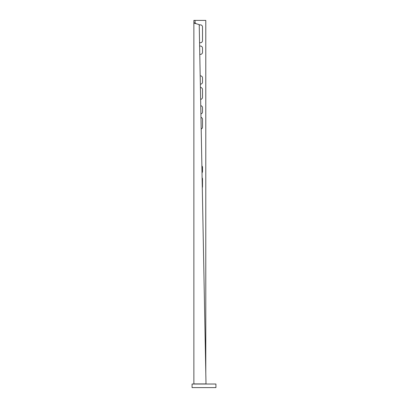 <?xml version="1.0" encoding="UTF-8"?>
<svg xmlns="http://www.w3.org/2000/svg" width="408" height="408" viewBox="0 0 408 408"><rect width="100%" height="100%" fill="white"/><g stroke="black" fill="none" stroke-linecap="round" stroke-linejoin="round"><path stroke-width="0.61" d="M192.076 387.6L215.924 387.6L215.924 384.025L192.076 384.025L192.076 387.6M199.231 25.245A2.086 2.086 0 0 1 202.511 26.959L202.511 40.667A2.086 2.086 0 0 1 199.558 42.565M199.624 46.191A2.086 2.086 0 0 1 202.511 48.118L202.511 52.29A2.086 2.086 0 0 1 199.777 54.274M200.185 75.852A2.086 2.086 0 0 1 202.511 77.923L202.511 82.095A2.086 2.086 0 0 1 200.343 84.181M200.404 87.46A2.086 2.086 0 0 1 202.511 89.546L202.511 97.298A2.086 2.086 0 0 1 200.629 99.373M200.971 117.341A2.086 2.086 0 0 1 202.511 119.355L202.511 127.102A2.086 2.086 0 0 1 201.19 129.045M200.746 105.667A2.086 2.086 0 0 1 202.511 107.727L202.511 111.904A2.086 2.086 0 0 1 200.904 113.934M201.884 165.847A2.086 2.086 0 0 1 202.511 167.341L202.511 171.513A2.086 2.086 0 0 1 202.016 172.859M202.108 177.73A2.086 2.086 0 0 1 202.511 178.964L202.511 186.711A2.086 2.086 0 0 1 202.297 187.634M193.866 384.025L205.999 384.02L199.221 24.608L193.866 23.057L193.866 383.989M205.79 372.861L205.79 20.4L195.06 20.4L195.06 22.823L193.866 23.057M193.866 22.823L193.866 20.4L195.06 20.4M195.06 22.823L195.952 23.547M195.06 20.441L193.866 20.441M205.999 383.923L193.866 383.918M194.524 384.025L194.856 384.035L194.524 384.025"/></g></svg>
